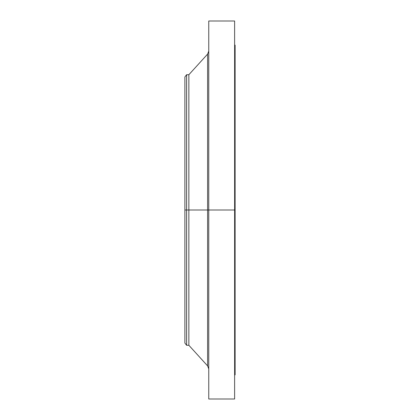 <?xml version="1.0" encoding="UTF-8"?>
<svg xmlns="http://www.w3.org/2000/svg" width="420" height="420" viewBox="0 0 420 420"><rect width="100%" height="100%" fill="white"/><g stroke="black" fill="none" stroke-linecap="round" stroke-linejoin="round"><path stroke-width="0.63" d="M234.617 21L234.617 210L234.617 21L208.756 21L208.756 210L235.116 210L235.116 374.876L235.116 210L234.617 210L234.617 399L234.617 210L207.59 210L207.59 54.112L207.59 210L184.884 210L184.884 343.046L184.884 210L186.601 210L186.601 345.282L186.601 210L188.864 210L188.864 345.282L188.864 210L207.59 210L207.59 54.112L208.756 51.104M184.884 343.046L186.601 345.282L188.864 345.282L207.59 365.888L207.59 210L207.59 365.888L207.59 210L208.756 210L208.756 399L208.756 21M235.116 45.124L235.116 210L235.116 45.124L234.617 45.124M207.59 54.112L188.864 74.718L188.864 210L188.864 74.718L186.601 74.718L186.601 210L186.601 74.718L184.884 76.955L184.884 210L184.884 76.955M234.617 399L208.756 399M235.116 374.876L234.617 374.876M207.59 365.888L208.756 368.897"/></g></svg>
